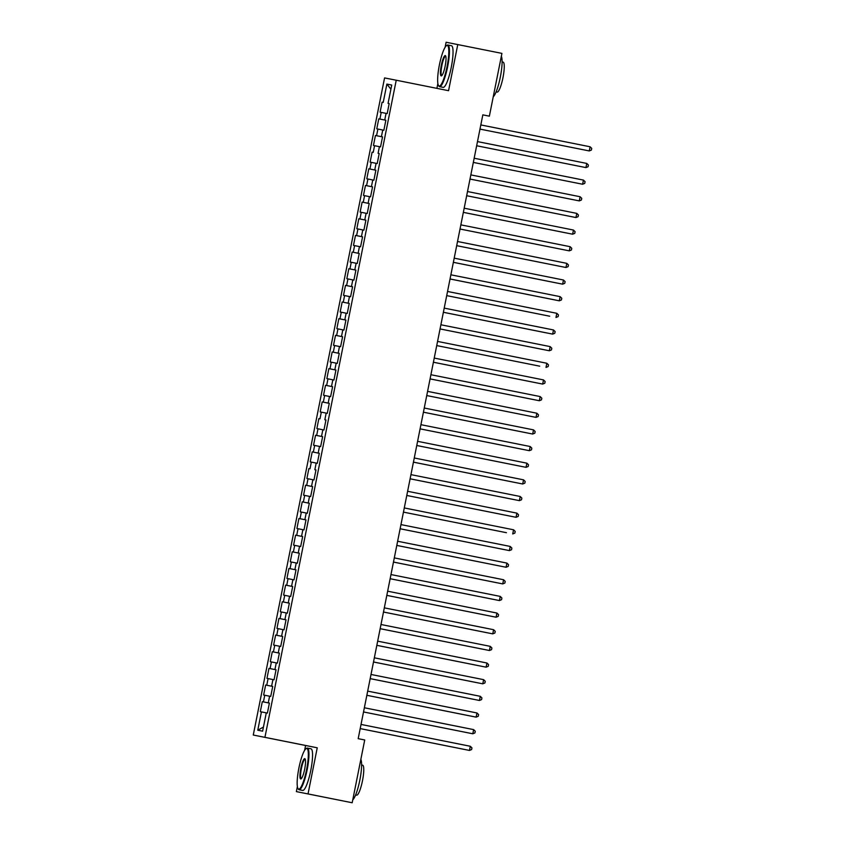 <?xml version="1.0" encoding="UTF-8"?>
<svg xmlns="http://www.w3.org/2000/svg" width="845" height="845" viewBox="0 0 845 845"><rect width="100%" height="100%" fill="white"/><g stroke="black" fill="none" stroke-linecap="round" stroke-linejoin="round"><path stroke-width="1.27" d="M297.387 786.579L296.373 791.617L352.185 802.75L364.723 739.966L358.185 738.667L482.833 114.857L489.371 116.166L501.919 53.383L446.118 42.25L445.114 47.267M296.373 791.617L308.034 793.92L317.245 747.793L305.594 745.491L304.622 750.339M305.594 745.491L253.268 735.034L384.57 77.92L396.231 80.222L264.929 737.336L253.268 735.034M437.868 83.507L436.907 88.355M390.897 89.2L386.873 84.088L383.218 102.403L382.098 102.182L380.102 112.174L381.222 112.396L379.891 119.06L378.771 118.839L376.775 128.831L377.895 129.053L376.564 135.707L375.444 135.485L373.448 145.477L374.567 145.699L373.236 152.364L372.117 152.142L370.121 162.134L371.24 162.356L369.909 169.011L368.79 168.799L366.793 178.781L367.913 179.003L366.582 185.668L365.462 185.446L363.466 195.438L364.586 195.66L363.255 202.325L362.135 202.103L360.139 212.095L361.259 212.317L359.928 218.971L358.808 218.749L356.812 228.741L357.931 228.963L356.601 235.628L355.481 235.406L353.485 245.399L354.604 245.62L353.273 252.275L352.154 252.053L350.157 262.045L351.266 262.267L349.936 268.932L348.827 268.71L346.83 278.702L347.939 278.924L346.608 285.589L345.499 285.367L343.503 295.359L344.612 295.57L343.281 302.235L342.172 302.014L340.176 312.006L341.285 312.228L339.954 318.892L338.845 318.671L336.849 328.663L337.958 328.885L336.627 335.539L335.507 335.317L333.511 345.309L334.631 345.531L333.3 352.196L332.18 351.974L330.184 361.966L331.303 362.188L329.972 368.842L328.853 368.621L326.857 378.613L327.976 378.835L326.645 385.5L325.526 385.278L323.529 395.27L324.649 395.492L323.318 402.157L322.198 401.935L320.202 411.927L321.322 412.149L319.991 418.803L318.871 418.581L316.875 428.573L317.995 428.795L316.664 435.46L315.544 435.238L313.548 445.23L314.667 445.452L313.337 452.107L312.217 451.885L310.221 461.877L311.34 462.099L310.009 468.764L308.89 468.542L306.893 478.534L308.013 478.756L306.682 485.41L305.563 485.188L303.566 495.181L304.686 495.402L303.355 502.067L302.235 501.845L300.239 511.838L301.359 512.059L300.028 518.724L298.908 518.503L296.912 528.495L298.031 528.716L296.701 535.371L295.581 535.149L293.585 545.141L294.704 545.363L293.373 552.028L292.254 551.806L290.257 561.798L291.377 562.02L290.046 568.674L288.927 568.453L286.93 578.445L288.05 578.667L286.719 585.331L285.599 585.11L283.603 595.102L284.723 595.324L283.392 601.978L282.272 601.767L280.276 611.748L281.396 611.97L280.065 618.635L278.945 618.413L276.949 628.405L278.068 628.627L276.737 635.292L275.618 635.07L273.622 645.062L274.741 645.284L273.41 651.939L272.291 651.717L270.294 661.709L271.414 661.931L270.083 668.596L268.963 668.374L266.967 678.366L268.087 678.588L266.756 685.242L265.636 685.02L263.64 695.012L264.76 695.234L263.429 701.899L262.309 701.677L260.313 711.67L266.281 712.863L262.615 731.168L257.767 730.207L261.432 711.891M386.873 84.088L391.731 85.049L388.066 103.365L389.186 103.586L388.066 103.365M389.186 103.586L387.19 113.579L386.07 113.357L384.739 120.022L385.859 120.243L384.739 120.022M379.891 119.06L385.859 120.254L383.862 130.236L382.743 130.014L381.412 136.668L382.531 136.89L381.412 136.668M376.564 135.707L382.531 136.901L380.535 146.882L379.416 146.66L378.085 153.325L379.204 153.547L378.085 153.325M379.204 153.547L377.208 163.539L376.088 163.317L374.757 169.972L375.877 170.204L374.757 169.972M369.909 169.011L375.877 170.204L373.881 180.186L372.761 179.964L371.43 186.629L372.55 186.851L371.43 186.629M366.582 185.668L372.55 186.861L370.554 196.843L369.434 196.621L368.103 203.286L369.223 203.508L368.103 203.286M363.255 202.325L369.223 203.508L367.226 213.5L366.107 213.278L364.776 219.932L365.896 220.154L364.776 219.932M359.928 218.971L365.896 220.165L363.899 230.146L362.78 229.924L361.449 236.589L362.568 236.811L361.449 236.589M356.601 235.628L362.568 236.822L360.572 246.803L359.452 246.582L358.122 253.236L359.241 253.468L358.122 253.236M353.273 252.275L359.231 253.468L357.245 263.45L356.125 263.228L354.794 269.893L355.914 270.115L354.794 269.893M349.936 268.932L355.903 270.125L353.918 280.107L352.798 279.885L351.467 286.539L352.587 286.772L351.467 286.539M346.608 285.589L352.576 286.772L350.59 296.753L349.471 296.532L348.14 303.197L349.26 303.418L348.14 303.197M343.281 302.235L349.249 303.429L347.263 313.411L346.144 313.189L344.813 319.854L345.922 320.075L344.813 319.854M339.954 318.892L345.922 320.075L343.936 330.068L342.816 329.846L341.486 336.5L342.595 336.722L341.486 336.5M336.627 335.539L342.595 336.732L340.598 346.714L339.489 346.492L338.158 353.157L339.267 353.379L338.158 353.157M333.3 352.196L339.267 353.39L337.271 363.371L336.162 363.149L334.831 369.804L335.94 370.036L329.972 368.842M326.645 385.5L332.613 386.693L331.504 386.461L332.835 379.796L333.944 380.018L335.94 370.025L334.831 369.804M331.504 386.461L332.613 386.683L330.617 396.675L329.508 396.453L328.166 403.118L329.286 403.34L328.166 403.118M323.318 402.157L329.286 403.34L327.29 413.321L326.17 413.099L324.839 419.764L325.959 419.986L324.839 419.764M325.959 419.986L323.962 429.978L322.843 429.756L321.512 436.421L322.632 436.643L321.512 436.421M316.664 435.46L322.632 436.643L320.635 446.635L319.516 446.413L318.185 453.068L319.304 453.29L318.185 453.068M313.337 452.107L319.304 453.3L317.308 463.282L316.188 463.06L314.858 469.725L315.977 469.947L314.858 469.725M315.977 469.947L313.981 479.939L312.861 479.717L311.53 486.371L312.65 486.604L311.53 486.371M306.682 485.41L312.65 486.604L310.654 496.585L309.534 496.364L308.203 503.028L309.323 503.25L308.203 503.028M303.355 502.067L309.323 503.261L307.326 513.242L306.207 513.021L304.876 519.686L305.996 519.907L304.876 519.686M300.028 518.724L305.996 519.907L303.999 529.889L302.88 529.678L301.549 536.332L302.668 536.554L301.549 536.332M296.701 535.371L302.668 536.564L300.672 546.546L299.553 546.324L298.222 552.989L299.341 553.211L298.222 552.989M293.373 552.028L299.341 553.221L297.345 563.203L296.225 562.981L294.894 569.636L296.014 569.857L294.894 569.636M290.046 568.674L296.014 569.868L294.018 579.85L292.898 579.628L291.567 586.293L292.687 586.514L291.567 586.293M286.719 585.331L292.687 586.525L290.691 596.507L289.571 596.285L288.24 602.939L289.36 603.172L288.24 602.939M283.392 601.978L289.36 603.172L287.363 613.153L286.244 612.931L284.913 619.596L286.032 619.818L284.913 619.596M280.065 618.635L286.032 619.829L284.036 629.81L282.917 629.588L281.586 636.253L282.705 636.475L281.586 636.253M276.737 635.292L282.705 636.475L280.709 646.467L279.589 646.245L278.258 652.9L279.378 653.122L278.258 652.9M273.41 651.939L279.378 653.132L277.382 663.114L276.262 662.892L274.931 669.557L276.051 669.779L274.931 669.557M270.083 668.596L276.051 669.789L274.055 679.771L272.935 679.549L271.604 686.203L272.724 686.436L266.756 685.242M263.429 701.899L269.397 703.093L268.277 702.86L269.608 696.195L270.727 696.417L272.724 686.425L271.604 686.203M268.277 702.86L269.397 703.082L267.4 713.074L266.281 712.853M264.76 695.234L269.608 696.206M268.087 678.588L272.935 679.549M271.414 661.931L276.262 662.902M274.741 645.284L279.589 646.245M278.068 628.627L282.917 629.599M281.396 611.97L286.244 612.942M284.723 595.324L289.571 596.295M288.05 578.667L292.898 579.638M291.377 562.02L296.225 562.981M294.704 545.363L299.553 546.335M298.031 528.716L302.88 529.678M301.359 512.059L306.207 513.031M304.686 495.402L309.534 496.374M308.013 478.756L312.861 479.717M310.009 468.764L308.89 468.542M311.34 462.099L316.188 463.071M314.667 445.452L319.516 446.413M317.995 428.795L322.843 429.767M319.991 418.803L318.871 418.581M321.322 412.149L326.17 413.11M324.649 395.492L329.497 396.463M327.976 378.835L332.824 379.806M331.303 362.188L336.152 363.149M334.631 345.531L339.479 346.503M337.958 328.885L342.816 329.846M341.285 312.228L346.144 313.199M344.612 295.57L349.471 296.542M347.939 278.924L352.798 279.896M351.266 262.267L356.125 263.239M354.604 245.62L359.452 246.582M357.931 228.963L362.78 229.935M361.259 212.317L366.107 213.278M364.586 195.66L369.434 196.631M367.913 179.003L372.761 179.974M371.24 162.356L376.088 163.317M373.236 152.364L372.117 152.142M374.567 145.699L379.416 146.671M377.895 129.053L382.743 130.014M381.222 112.396L386.07 113.367M383.218 102.403L382.098 102.182M308.034 793.92L352.185 802.75M396.231 80.222L448.558 90.69L457.768 44.563M317.245 747.793L264.929 737.336M482.833 114.867L489.371 116.166M263.45 727.038L257.767 730.207M378.771 118.839L385.859 120.254M375.444 135.485L382.531 136.901M368.79 168.799L375.877 170.215M365.462 185.446L372.55 186.861M362.135 202.103L369.223 203.518M358.808 218.749L365.885 220.165M355.481 235.406L362.558 236.822M352.154 252.053L359.231 253.468M348.827 268.71L355.903 270.125M345.499 285.367L352.576 286.782M342.172 302.014L349.249 303.429M338.845 318.671L345.922 320.086M335.507 335.317L342.595 336.732M332.18 351.974L339.267 353.39M328.853 368.621L335.94 370.047M325.526 385.278L332.613 386.693M322.198 401.935L329.286 403.35M315.544 435.238L322.632 436.654M312.217 451.885L319.304 453.3M305.563 485.188L312.65 486.614M302.235 501.845L309.323 503.261M298.908 518.503L305.996 519.918M295.581 535.149L302.668 536.564M292.254 551.806L299.341 553.221M288.927 568.453L296.014 569.868M285.599 585.11L292.687 586.525M282.272 601.767L289.36 603.182M278.945 618.413L286.032 619.829M275.618 635.07L282.705 636.486M272.291 651.717L279.378 653.132M268.963 668.374L276.051 669.789M265.636 685.02L272.724 686.436M262.309 701.677L269.397 703.093M590.095 146.776L591.732 148.403L591.394 150.072L589.261 150.938L479.992 129.095L589.261 150.938L590.095 146.776L480.826 124.933M479.992 129.105L582.965 149.681L479.992 129.105M586.768 163.434L588.405 165.06L588.067 166.718L585.934 167.595L476.664 145.752L579.628 166.349L476.664 145.762L585.934 167.595L586.768 163.434L477.499 141.59M583.441 180.08L585.078 181.707L584.74 183.376L582.606 184.242L473.337 162.42L582.606 184.242L583.441 180.08L474.172 158.237M439.389 64.97A20.713 3.919 -78.7 0 0 438.502 85.525A20.713 3.919 -78.7 0 0 447.068 66.491A20.713 3.919 -78.7 0 0 446.477 45.651A20.713 3.919 -78.7 0 0 439.389 64.97M446.477 45.651L447.047 45.25A21.231 4.014 101.3 0 1 447.882 45.017A21.231 4.014 101.3 0 1 447.66 66.607A21.231 4.014 101.3 0 1 439.558 86.644A21.231 4.014 101.3 0 1 438.882 86.105L438.502 85.525M441.312 65.35A10.362 1.954 101.3 0 1 445.59 55.844A10.362 1.954 101.3 0 1 445.157 66.111A10.362 1.954 101.3 0 1 441.608 75.775A10.362 1.954 101.3 0 1 441.312 65.35M445.759 56.214A9.844 1.859 -78.7 0 0 445.653 56.171A9.844 1.859 -78.7 0 0 441.893 65.466A9.844 1.859 -78.7 0 0 441.787 75.49A9.844 1.859 -78.7 0 0 441.914 75.49M501.338 56.298A21.231 4.014 101.3 0 1 500.314 77.138A21.231 4.014 101.3 0 1 493.248 96.774M502.099 61.917L503.134 62.118A15.284 2.894 101.3 0 1 502.965 77.666A15.284 2.894 101.3 0 1 497.135 92.094L496.11 91.894M447.882 45.017L451.483 45.736A21.231 4.014 101.3 0 1 451.251 67.336A21.231 4.014 101.3 0 1 443.16 87.362L439.558 86.644M298.898 768.042A20.713 3.919 -78.7 0 0 298.021 788.596A20.713 3.919 -78.7 0 0 306.587 769.563A20.713 3.919 -78.7 0 0 305.985 748.723A20.713 3.919 -78.7 0 0 298.898 768.042M305.985 748.723L306.555 748.332A21.231 4.014 101.3 0 1 307.39 748.089A21.231 4.014 101.3 0 1 307.168 769.689A21.231 4.014 101.3 0 1 299.077 789.716A21.231 4.014 101.3 0 1 298.391 789.177L298.021 788.596M300.82 768.422A10.362 1.954 101.3 0 1 305.108 758.916A10.362 1.954 101.3 0 1 304.665 769.182A10.362 1.954 101.3 0 1 301.116 778.847A10.362 1.954 101.3 0 1 300.82 768.422M305.277 759.285A9.844 1.859 -78.7 0 0 305.161 759.243A9.844 1.859 -78.7 0 0 301.401 768.538A9.844 1.859 -78.7 0 0 301.306 778.562A9.844 1.859 -78.7 0 0 301.422 778.562M360.847 759.37A21.231 4.014 101.3 0 1 359.822 780.21A21.231 4.014 101.3 0 1 352.766 799.856M361.618 764.989L362.642 765.19A15.284 2.894 101.3 0 1 362.484 780.738A15.284 2.894 101.3 0 1 356.653 795.166L355.618 794.965M307.39 748.089L310.992 748.807A21.231 4.014 101.3 0 1 310.77 770.408A21.231 4.014 101.3 0 1 302.668 790.434L299.077 789.716M580.114 196.737L581.751 198.364L581.413 200.022L579.279 200.899L470.01 179.055L579.279 200.899L580.114 196.737L470.834 174.894M576.786 213.384L578.424 215.01L578.086 216.679L575.952 217.545L466.683 195.713L575.16 217.397L575.952 217.545L576.786 213.384L467.507 191.54M470 179.066L572.973 199.652L470.01 179.066M569.667 216.299L466.672 195.723L569.657 216.288M573.459 230.041L575.096 231.667L574.758 233.336L572.625 234.202L463.356 212.359L572.625 234.202L573.459 230.041L464.18 208.197M463.345 212.37L566.319 232.956L463.345 212.37M570.121 246.687L571.769 248.324L571.431 249.983L569.298 250.859L460.029 229.016L569.298 250.859L570.121 246.687L460.852 224.854M460.018 229.027L562.992 249.602L460.018 229.027M566.794 263.344L568.442 264.971L568.104 266.64L565.97 267.506L456.701 245.663L565.97 267.506L566.794 263.344L457.525 241.501M563.467 280.001L565.115 281.628L564.777 283.286L562.643 284.163L453.374 262.32L562.643 284.163L563.467 280.001L454.198 258.158M560.14 296.648L561.788 298.274L561.45 299.943L559.316 300.809L450.047 278.966L558.524 300.662L559.316 300.809L560.14 296.648L450.871 274.805M549.704 316.21L446.709 295.623L549.683 316.21M556.813 313.305L558.461 314.932L558.122 316.59L555.989 317.466L556.813 313.305L447.544 291.462M553.486 329.951L555.133 331.578L554.795 333.247L552.662 334.113L443.382 312.28L545.574 332.719L443.382 312.291L552.662 334.113L553.486 329.951L444.216 308.119M550.158 346.608L551.806 348.235L551.468 349.904L549.335 350.77L440.055 328.927L543.029 349.524L440.055 328.937L549.335 350.77L550.158 346.608L440.889 324.765M539.723 366.17L436.728 345.584L539.701 366.17M546.831 363.255L548.479 364.892L548.141 366.55L546.007 367.427L546.831 363.255L437.562 341.422M543.504 379.912L545.141 381.539L544.814 383.207L542.67 384.074L433.4 362.23L536.374 382.827L433.4 362.241L542.67 384.074L543.504 379.912L434.235 358.069M540.177 396.569L541.814 398.196L541.487 399.854L539.342 400.731L430.073 378.887L533.047 399.484L430.073 378.898L539.342 400.731L540.177 396.569L430.908 374.726M559.686 266.249L456.691 245.673L559.665 266.249M453.364 262.33L556.337 282.917L453.364 262.33M450.036 278.987L553.01 299.563L450.036 278.987M536.85 413.216L538.487 414.842L538.159 416.511L536.015 417.377L426.746 395.555L536.015 417.377L536.85 413.216L427.581 391.372M533.522 429.873L535.16 431.499L534.832 433.168L532.688 434.034L423.419 412.191L526.393 432.788L423.419 412.202L532.688 434.034L533.522 429.873L424.253 408.029M530.195 446.519L531.832 448.146L531.505 449.815L529.361 450.691L420.092 428.848L522.273 449.286L420.092 428.859L529.361 450.691L530.195 446.519L420.926 424.686M526.868 463.176L528.505 464.803L528.178 466.472L526.034 467.338L416.765 445.495L526.034 467.338L526.868 463.176L417.599 441.333M416.765 445.505L519.738 466.091L416.765 445.505M523.541 479.833L525.178 481.46L524.851 483.118L522.706 483.995L413.437 462.152L516.411 482.748L413.437 462.162L522.706 483.995L523.541 479.833L414.272 457.99M520.214 496.48L521.851 498.106L521.523 499.775L519.379 500.641L410.11 478.798L513.084 499.395L410.11 478.809L519.379 500.641L520.214 496.48L410.945 474.636M516.886 513.137L518.524 514.763L518.196 516.422L516.052 517.298L406.783 495.455L516.052 517.298L516.886 513.137L407.617 491.294M406.783 495.466L509.757 516.052L406.783 495.466M506.44 532.699L403.456 512.123L506.43 532.688M513.559 529.783L515.196 531.41L514.869 533.079L512.725 533.945L513.559 529.783L404.29 507.94M510.232 546.44L511.869 548.067L511.542 549.736L509.398 550.602L400.129 528.759L503.102 549.356L400.129 528.769L509.398 550.602L510.232 546.44L400.963 524.597M506.905 563.087L508.542 564.713L508.215 566.382L506.07 567.259L396.801 545.416L506.07 567.259L506.905 563.087L397.636 541.254M396.801 545.426L499.775 566.002L396.801 545.426M503.578 579.744L505.215 581.371L504.887 583.039L502.743 583.906L393.474 562.062L496.448 582.659L393.474 562.073L502.743 583.906L503.578 579.744L394.309 557.901M500.251 596.401L501.888 598.028L501.56 599.686L499.416 600.563L390.147 578.719L493.121 599.316L390.147 578.73L499.416 600.563L500.251 596.401L390.981 574.558M496.923 613.047L498.561 614.674L498.233 616.343L496.089 617.209L386.82 595.366L495.297 617.061L496.089 617.209L496.923 613.047L387.654 591.204M386.82 595.387L489.794 615.963L386.82 595.387M493.596 629.705L495.233 631.331L494.906 632.989L492.762 633.866L383.493 612.023L486.466 632.62L383.493 612.034L492.762 633.866L493.596 629.705L384.327 607.861M490.269 646.351L491.906 647.978L491.568 649.647L489.435 650.513L380.166 628.68L482.347 649.118L380.166 628.691L489.435 650.513L490.269 646.351L381 624.508M486.942 663.008L488.579 664.635L488.241 666.304L486.107 667.17L376.838 645.327L479.802 665.923L376.838 645.337L486.107 667.17L486.942 663.008L377.673 641.165M483.615 679.655L485.252 681.292L484.914 682.95L482.78 683.827L373.511 661.984L475.693 682.422L373.511 661.994L482.78 683.827L483.615 679.655L374.346 657.822M480.287 696.312L481.925 697.938L481.587 699.607L479.453 700.473L370.184 678.63L473.147 699.227L370.184 678.641L479.453 700.473L480.287 696.312L371.018 674.468M476.96 712.969L478.597 714.595L478.259 716.254L476.126 717.13L366.857 695.287L469.82 715.884L366.857 695.298L476.126 717.13L476.96 712.969L367.691 691.125M473.633 729.615L475.27 731.242L474.932 732.911L472.799 733.777L363.53 711.955L472.799 733.777L473.633 729.615L364.353 707.772M470.306 746.272L471.943 747.899L471.605 749.557L469.471 750.434L360.202 728.591L463.166 749.188L360.192 728.601L469.471 750.434L470.306 746.272L361.026 724.429"/></g></svg>
